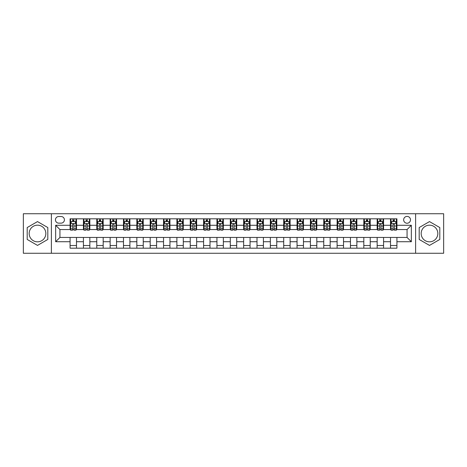<?xml version="1.0" encoding="UTF-8"?>
<svg xmlns="http://www.w3.org/2000/svg" width="467" height="467" viewBox="0 0 467 467"><rect width="100%" height="100%" fill="white"/><g stroke="black" fill="none" stroke-linecap="round" stroke-linejoin="round"><path stroke-width="0.7" d="M429.5 225.17A8.33 8.33 0 0 0 421.164 233.5A8.33 8.33 0 0 0 429.5 241.83A8.33 8.33 0 0 0 437.83 233.5A8.33 8.33 0 0 0 429.5 225.17M407.066 216.408A3.421 3.421 0 0 0 403.651 219.829A3.421 3.421 0 0 0 407.066 223.244A3.421 3.421 0 0 0 410.487 219.829A3.421 3.421 0 0 0 407.066 216.408M37.5 241.83A8.33 8.33 0 0 1 29.17 233.5A8.33 8.33 0 0 1 37.5 225.17A8.33 8.33 0 0 1 45.836 233.5A8.33 8.33 0 0 1 37.5 241.83M415.612 253.26L443.65 253.26L443.65 213.74L415.612 213.74L415.612 253.26L51.388 253.26L51.388 213.74L23.35 213.74L23.35 253.26L51.388 253.26M58.76 223.138L61.107 223.138A3.31 3.31 0 0 0 64.417 219.829A3.31 3.31 0 0 0 61.107 216.519L58.76 216.519A3.31 3.31 0 0 0 55.445 219.829A3.31 3.31 0 0 0 58.76 223.138M415.612 213.74L51.388 213.74M70.079 241.725L55.661 241.725L55.661 225.275L70.079 225.275L70.079 229.548L59.934 229.548L59.934 237.452L70.079 237.452L70.079 248.187L396.921 248.187L396.921 237.452L407.066 237.452L407.066 229.548L396.921 229.548L396.921 225.275L411.339 225.275L411.339 241.725L396.921 241.725M396.921 225.275L396.921 218.813L70.079 218.813L70.079 225.275M390.511 218.813L390.511 229.548L391.048 229.548M393.074 229.548L394.358 229.548M396.384 229.548L396.921 229.548M390.511 229.548L383.033 229.548M377.161 218.813L377.161 229.548L377.692 229.548M379.724 229.548L381.008 229.548M377.161 229.548L369.683 229.548M363.811 218.813L363.811 229.548L364.342 229.548M366.373 229.548L367.652 229.548M363.811 229.548L356.333 229.548M350.46 218.813L350.46 229.548L350.991 229.548M353.023 229.548L354.301 229.548M350.46 229.548L342.982 229.548M337.104 218.813L337.104 229.548L337.641 229.548M339.672 229.548L340.951 229.548M337.104 229.548L329.632 229.548M323.754 218.813L323.754 229.548L324.291 229.548M326.316 229.548L327.601 229.548M323.754 229.548L316.276 229.548M310.403 218.813L310.403 229.548L310.94 229.548M312.966 229.548L314.25 229.548M310.403 229.548L302.925 229.548M297.053 218.813L297.053 229.548L297.584 229.548M299.616 229.548L300.9 229.548M297.053 229.548L289.575 229.548M283.702 218.813L283.702 229.548L284.234 229.548M286.265 229.548L287.544 229.548M283.702 229.548L276.225 229.548M270.352 218.813L270.352 229.548L270.883 229.548M272.915 229.548L274.193 229.548M270.352 229.548L262.874 229.548M256.996 218.813L256.996 229.548L257.533 229.548M259.564 229.548L260.843 229.548M256.996 229.548L249.524 229.548M243.646 218.813L243.646 229.548L244.183 229.548M246.208 229.548L247.492 229.548M243.646 229.548L236.168 229.548M230.295 218.813L230.295 229.548L230.832 229.548M232.858 229.548L234.142 229.548M230.295 229.548L222.817 229.548M216.945 218.813L216.945 229.548L217.476 229.548M219.508 229.548L220.792 229.548M216.945 229.548L209.467 229.548M203.594 218.813L203.594 229.548L204.126 229.548M206.157 229.548L207.436 229.548M203.594 229.548L196.117 229.548M190.244 218.813L190.244 229.548L190.775 229.548M192.807 229.548L194.085 229.548M190.244 229.548L182.766 229.548M176.888 218.813L176.888 229.548L177.425 229.548M179.456 229.548L180.735 229.548M176.888 229.548L169.416 229.548M163.538 218.813L163.538 229.548L164.075 229.548M166.1 229.548L167.384 229.548M163.538 229.548L156.06 229.548M150.187 218.813L150.187 229.548L150.724 229.548M152.75 229.548L154.034 229.548M150.187 229.548L142.709 229.548M136.837 218.813L136.837 229.548L137.368 229.548M139.4 229.548L140.684 229.548M136.837 229.548L129.359 229.548M123.486 218.813L123.486 229.548L124.018 229.548M126.049 229.548L127.328 229.548M123.486 229.548L116.009 229.548M110.136 218.813L110.136 229.548L110.667 229.548M112.699 229.548L113.977 229.548M110.136 229.548L102.658 229.548M96.78 218.813L96.78 229.548L97.317 229.548M99.348 229.548L100.627 229.548M96.78 229.548L89.308 229.548M83.43 218.813L83.43 229.548L83.967 229.548M85.992 229.548L87.276 229.548M83.43 229.548L75.952 229.548M70.079 229.548L70.616 229.548M72.642 229.548L73.926 229.548M70.079 237.452L76.489 237.452L76.489 248.187M396.921 237.452L76.489 237.452M76.489 218.813L76.489 229.548M70.079 221.486L70.616 221.486M72.642 221.486L73.926 221.486M75.952 221.486L76.489 221.486M70.079 245.514L76.489 245.514M83.43 237.452L83.43 248.187M89.839 218.813L89.839 229.548M83.43 221.486L83.967 221.486M85.992 221.486L87.276 221.486M89.308 221.486L89.839 221.486M89.839 237.452L89.839 248.187M83.43 245.514L89.839 245.514M96.78 237.452L96.78 248.187M103.189 237.452L103.189 248.187M96.78 245.514L103.189 245.514M103.189 218.813L103.189 229.548M96.78 221.486L97.317 221.486M99.348 221.486L100.627 221.486M102.658 221.486L103.189 221.486M110.136 237.452L110.136 248.187M116.54 237.452L116.54 248.187M110.136 245.514L116.54 245.514M116.54 218.813L116.54 229.548M110.136 221.486L110.667 221.486M112.699 221.486L113.977 221.486M116.009 221.486L116.54 221.486M123.486 237.452L123.486 248.187M129.896 237.452L129.896 248.187M123.486 245.514L129.896 245.514M129.896 218.813L129.896 229.548M123.486 221.486L124.018 221.486M126.049 221.486L127.328 221.486M129.359 221.486L129.896 221.486M136.837 237.452L136.837 248.187M143.246 237.452L143.246 248.187M136.837 245.514L143.246 245.514M143.246 218.813L143.246 229.548M136.837 221.486L137.368 221.486M139.4 221.486L140.684 221.486M142.709 221.486L143.246 221.486M150.187 237.452L150.187 248.187M156.597 237.452L156.597 248.187M150.187 245.514L156.597 245.514M156.597 218.813L156.597 229.548M150.187 221.486L150.724 221.486M152.75 221.486L154.034 221.486M156.06 221.486L156.597 221.486M163.538 237.452L163.538 248.187M169.947 237.452L169.947 248.187M163.538 245.514L169.947 245.514M169.947 218.813L169.947 229.548M163.538 221.486L164.075 221.486M166.1 221.486L167.384 221.486M169.416 221.486L169.947 221.486M176.888 237.452L176.888 248.187M183.297 237.452L183.297 248.187M176.888 245.514L183.297 245.514M183.297 218.813L183.297 229.548M176.888 221.486L177.425 221.486M179.456 221.486L180.735 221.486M182.766 221.486L183.297 221.486M190.244 237.452L190.244 248.187M196.648 237.452L196.648 248.187M190.244 245.514L196.648 245.514M196.648 218.813L196.648 229.548M190.244 221.486L190.775 221.486M192.807 221.486L194.085 221.486M196.117 221.486L196.648 221.486M203.594 237.452L203.594 248.187M210.004 237.452L210.004 248.187M203.594 245.514L210.004 245.514M210.004 218.813L210.004 229.548M203.594 221.486L204.126 221.486M206.157 221.486L207.436 221.486M209.467 221.486L210.004 221.486M216.945 237.452L216.945 248.187M223.354 237.452L223.354 248.187M216.945 245.514L223.354 245.514M223.354 218.813L223.354 229.548M216.945 221.486L217.476 221.486M219.508 221.486L220.792 221.486M222.817 221.486L223.354 221.486M230.295 237.452L230.295 248.187M236.705 237.452L236.705 248.187M230.295 245.514L236.705 245.514M236.705 218.813L236.705 229.548M230.295 221.486L230.832 221.486M232.858 221.486L234.142 221.486M236.168 221.486L236.705 221.486M243.646 237.452L243.646 248.187M250.055 237.452L250.055 248.187M243.646 245.514L250.055 245.514M250.055 218.813L250.055 229.548M243.646 221.486L244.183 221.486M246.208 221.486L247.492 221.486M249.524 221.486L250.055 221.486M256.996 237.452L256.996 248.187M263.406 237.452L263.406 248.187M256.996 245.514L263.406 245.514M263.406 218.813L263.406 229.548M256.996 221.486L257.533 221.486M259.564 221.486L260.843 221.486M262.874 221.486L263.406 221.486M270.352 237.452L270.352 248.187M276.756 237.452L276.756 248.187M270.352 245.514L276.756 245.514M276.756 218.813L276.756 229.548M270.352 221.486L270.883 221.486M272.915 221.486L274.193 221.486M276.225 221.486L276.756 221.486M283.702 237.452L283.702 248.187M290.112 237.452L290.112 248.187M283.702 245.514L290.112 245.514M290.112 218.813L290.112 229.548M283.702 221.486L284.234 221.486M286.265 221.486L287.544 221.486M289.575 221.486L290.112 221.486M297.053 237.452L297.053 248.187M303.462 237.452L303.462 248.187M297.053 245.514L303.462 245.514M303.462 218.813L303.462 229.548M297.053 221.486L297.584 221.486M299.616 221.486L300.9 221.486M302.925 221.486L303.462 221.486M310.403 237.452L310.403 248.187M316.813 237.452L316.813 248.187M310.403 245.514L316.813 245.514M316.813 218.813L316.813 229.548M310.403 221.486L310.94 221.486M312.966 221.486L314.25 221.486M316.276 221.486L316.813 221.486M323.754 237.452L323.754 248.187M330.163 237.452L330.163 248.187M323.754 245.514L330.163 245.514M330.163 218.813L330.163 229.548M323.754 221.486L324.291 221.486M326.316 221.486L327.601 221.486M329.632 221.486L330.163 221.486M337.104 237.452L337.104 248.187M343.514 237.452L343.514 248.187M337.104 245.514L343.514 245.514M343.514 218.813L343.514 229.548M337.104 221.486L337.641 221.486M339.672 221.486L340.951 221.486M342.982 221.486L343.514 221.486M350.46 237.452L350.46 248.187M356.864 237.452L356.864 248.187M350.46 245.514L356.864 245.514M356.864 218.813L356.864 229.548M350.46 221.486L350.991 221.486M353.023 221.486L354.301 221.486M356.333 221.486L356.864 221.486M363.811 237.452L363.811 248.187M370.22 237.452L370.22 248.187M363.811 245.514L370.22 245.514M370.22 218.813L370.22 229.548M363.811 221.486L364.342 221.486M366.373 221.486L367.652 221.486M369.683 221.486L370.22 221.486M377.161 237.452L377.161 248.187M383.57 237.452L383.57 248.187M377.161 245.514L383.57 245.514M383.57 218.813L383.57 229.548M377.161 221.486L377.692 221.486M379.724 221.486L381.008 221.486M383.033 221.486L383.57 221.486M390.511 237.452L390.511 248.187M390.511 245.514L396.921 245.514M390.511 221.486L391.048 221.486M393.074 221.486L394.358 221.486M396.384 221.486L396.921 221.486M59.934 229.548L55.661 225.275M59.934 237.452L55.661 241.725M411.339 225.275L407.066 229.548M411.339 241.725L407.066 237.452M37.5 245.403L47.809 239.448L47.809 227.552L37.5 221.597L27.197 227.552L27.197 239.448L37.5 245.403M439.803 227.552L429.5 221.597L419.191 227.552L419.191 239.448L429.5 245.403L439.803 239.448L439.803 227.552M73.926 220.202L72.642 220.202M75.952 228.848L73.926 228.848L73.926 230.19L75.952 230.19L75.952 223.675L74.883 221.539L71.684 221.539L70.616 223.675L70.616 230.19L72.642 230.19L72.642 228.848L70.616 228.848M70.616 223.675L70.616 218.813M75.952 223.675L75.952 218.813M72.642 221.539L72.642 218.813M73.926 218.813L73.926 221.539M73.926 228.848L73.926 224.475C73.5 223.652 73.074 223.652 72.642 224.475L72.642 228.848M87.276 220.202L85.992 220.202M89.308 228.848L87.276 228.848L87.276 230.19L89.308 230.19L89.308 223.675L88.24 221.539L85.035 221.539L83.967 223.675L83.967 230.19L85.992 230.19L85.992 228.848L83.967 228.848M83.967 223.675L83.967 218.813M89.308 223.675L89.308 218.813M85.992 221.539L85.992 218.813M87.276 218.813L87.276 221.539M87.276 228.848L87.276 224.475C86.85 223.652 86.424 223.652 85.992 224.475L85.992 228.848M100.627 220.202L99.348 220.202M102.658 228.848L100.627 228.848L100.627 230.19L102.658 230.19L102.658 223.675L101.59 221.539L98.385 221.539L97.317 223.675L97.317 230.19L99.348 230.19L99.348 228.848L97.317 228.848M97.317 223.675L97.317 218.813M102.658 223.675L102.658 218.813M99.348 221.539L99.348 218.813M100.627 218.813L100.627 221.539M100.627 228.848L100.627 224.475C100.201 223.652 99.775 223.652 99.348 224.475L99.348 228.848M113.977 220.202L112.699 220.202M116.009 228.848L113.977 228.848L113.977 230.19L116.009 230.19L116.009 223.675L114.94 221.539L111.736 221.539L110.667 223.675L110.667 230.19L112.699 230.19L112.699 228.848L110.667 228.848M110.667 223.675L110.667 218.813M116.009 223.675L116.009 218.813M112.699 221.539L112.699 218.813M113.977 218.813L113.977 221.539M113.977 228.848L113.977 224.475C113.551 223.652 113.125 223.652 112.699 224.475L112.699 228.848M127.328 220.202L126.049 220.202M129.359 228.848L127.328 228.848L127.328 230.19L129.359 230.19L129.359 223.675L128.291 221.539L125.086 221.539L124.018 223.675L124.018 230.19L126.049 230.19L126.049 228.848L124.018 228.848M124.018 223.675L124.018 218.813M129.359 223.675L129.359 218.813M126.049 221.539L126.049 218.813M127.328 218.813L127.328 221.539M127.328 228.848L127.328 224.475C126.901 223.652 126.475 223.652 126.049 224.475L126.049 228.848M140.684 220.202L139.4 220.202M142.709 228.848L140.684 228.848L140.684 230.19L142.709 230.19L142.709 223.675L141.641 221.539L138.436 221.539L137.368 223.675L137.368 230.19L139.4 230.19L139.4 228.848L137.368 228.848M137.368 223.675L137.368 218.813M142.709 223.675L142.709 218.813M139.4 221.539L139.4 218.813M140.684 218.813L140.684 221.539M140.684 228.848L140.684 224.475C140.258 223.652 139.826 223.652 139.4 224.475L139.4 228.848M154.034 220.202L152.75 220.202M156.06 228.848L154.034 228.848L154.034 230.19L156.06 230.19L156.06 223.675L154.991 221.539L151.793 221.539L150.724 223.675L150.724 230.19L152.75 230.19L152.75 228.848L150.724 228.848M150.724 223.675L150.724 218.813M156.06 223.675L156.06 218.813M152.75 221.539L152.75 218.813M154.034 218.813L154.034 221.539M154.034 228.848L154.034 224.475C153.608 223.652 153.182 223.652 152.75 224.475L152.75 228.848M167.384 220.202L166.1 220.202M169.416 228.848L167.384 228.848L167.384 230.19L169.416 230.19L169.416 223.675L168.348 221.539L165.143 221.539L164.075 223.675L164.075 230.19L166.1 230.19L166.1 228.848L164.075 228.848M164.075 223.675L164.075 218.813M169.416 223.675L169.416 218.813M166.1 221.539L166.1 218.813M167.384 218.813L167.384 221.539M167.384 228.848L167.384 224.475C166.958 223.652 166.532 223.652 166.1 224.475L166.1 228.848M180.735 220.202L179.456 220.202M182.766 228.848L180.735 228.848L180.735 230.19L182.766 230.19L182.766 223.675L181.698 221.539L178.493 221.539L177.425 223.675L177.425 230.19L179.456 230.19L179.456 228.848L177.425 228.848M177.425 223.675L177.425 218.813M182.766 223.675L182.766 218.813M179.456 221.539L179.456 218.813M180.735 218.813L180.735 221.539M180.735 228.848L180.735 224.475C180.309 223.652 179.883 223.652 179.456 224.475L179.456 228.848M194.085 220.202L192.807 220.202M196.117 228.848L194.085 228.848L194.085 230.19L196.117 230.19L196.117 223.675L195.048 221.539L191.844 221.539L190.775 223.675L190.775 230.19L192.807 230.19L192.807 228.848L190.775 228.848M190.775 223.675L190.775 218.813M196.117 223.675L196.117 218.813M192.807 221.539L192.807 218.813M194.085 218.813L194.085 221.539M194.085 228.848L194.085 224.475C193.659 223.652 193.233 223.652 192.807 224.475L192.807 228.848M207.436 220.202L206.157 220.202M209.467 228.848L207.436 228.848L207.436 230.19L209.467 230.19L209.467 223.675L208.399 221.539L205.194 221.539L204.126 223.675L204.126 230.19L206.157 230.19L206.157 228.848L204.126 228.848M204.126 223.675L204.126 218.813M209.467 223.675L209.467 218.813M206.157 221.539L206.157 218.813M207.436 218.813L207.436 221.539M207.436 228.848L207.436 224.475C207.009 223.652 206.583 223.652 206.157 224.475L206.157 228.848M220.792 220.202L219.508 220.202M222.817 228.848L220.792 228.848L220.792 230.19L222.817 230.19L222.817 223.675L221.749 221.539L218.544 221.539L217.476 223.675L217.476 230.19L219.508 230.19L219.508 228.848L217.476 228.848M217.476 223.675L217.476 218.813M222.817 223.675L222.817 218.813M219.508 221.539L219.508 218.813M220.792 218.813L220.792 221.539M220.792 228.848L220.792 224.475C220.366 223.652 219.934 223.652 219.508 224.475L219.508 228.848M234.142 220.202L232.858 220.202M236.168 228.848L234.142 228.848L234.142 230.19L236.168 230.19L236.168 223.675L235.099 221.539L231.901 221.539L230.832 223.675L230.832 230.19L232.858 230.19L232.858 228.848L230.832 228.848M230.832 223.675L230.832 218.813M236.168 223.675L236.168 218.813M232.858 221.539L232.858 218.813M234.142 218.813L234.142 221.539M234.142 228.848L234.142 224.475C233.716 223.652 233.29 223.652 232.858 224.475L232.858 228.848M247.492 220.202L246.208 220.202M249.524 228.848L247.492 228.848L247.492 230.19L249.524 230.19L249.524 223.675L248.456 221.539L245.251 221.539L244.183 223.675L244.183 230.19L246.208 230.19L246.208 228.848L244.183 228.848M244.183 223.675L244.183 218.813M249.524 223.675L249.524 218.813M246.208 221.539L246.208 218.813M247.492 218.813L247.492 221.539M247.492 228.848L247.492 224.475C247.066 223.652 246.64 223.652 246.208 224.475L246.208 228.848M260.843 220.202L259.564 220.202M262.874 228.848L260.843 228.848L260.843 230.19L262.874 230.19L262.874 223.675L261.806 221.539L258.601 221.539L257.533 223.675L257.533 230.19L259.564 230.19L259.564 228.848L257.533 228.848M257.533 223.675L257.533 218.813M262.874 223.675L262.874 218.813M259.564 221.539L259.564 218.813M260.843 218.813L260.843 221.539M260.843 228.848L260.843 224.475C260.417 223.652 259.991 223.652 259.564 224.475L259.564 228.848M274.193 220.202L272.915 220.202M276.225 228.848L274.193 228.848L274.193 230.19L276.225 230.19L276.225 223.675L275.156 221.539L271.952 221.539L270.883 223.675L270.883 230.19L272.915 230.19L272.915 228.848L270.883 228.848M270.883 223.675L270.883 218.813M276.225 223.675L276.225 218.813M272.915 221.539L272.915 218.813M274.193 218.813L274.193 221.539M274.193 228.848L274.193 224.475C273.767 223.652 273.341 223.652 272.915 224.475L272.915 228.848M287.544 220.202L286.265 220.202M289.575 228.848L287.544 228.848L287.544 230.19L289.575 230.19L289.575 223.675L288.507 221.539L285.302 221.539L284.234 223.675L284.234 230.19L286.265 230.19L286.265 228.848L284.234 228.848M284.234 223.675L284.234 218.813M289.575 223.675L289.575 218.813M286.265 221.539L286.265 218.813M287.544 218.813L287.544 221.539M287.544 228.848L287.544 224.475C287.117 223.652 286.691 223.652 286.265 224.475L286.265 228.848M300.9 220.202L299.616 220.202M302.925 228.848L300.9 228.848L300.9 230.19L302.925 230.19L302.925 223.675L301.857 221.539L298.652 221.539L297.584 223.675L297.584 230.19L299.616 230.19L299.616 228.848L297.584 228.848M297.584 223.675L297.584 218.813M302.925 223.675L302.925 218.813M299.616 221.539L299.616 218.813M300.9 218.813L300.9 221.539M300.9 228.848L300.9 224.475C300.474 223.652 300.042 223.652 299.616 224.475L299.616 228.848M314.25 220.202L312.966 220.202M316.276 228.848L314.25 228.848L314.25 230.19L316.276 230.19L316.276 223.675L315.207 221.539L312.009 221.539L310.94 223.675L310.94 230.19L312.966 230.19L312.966 228.848L310.94 228.848M310.94 223.675L310.94 218.813M316.276 223.675L316.276 218.813M312.966 221.539L312.966 218.813M314.25 218.813L314.25 221.539M314.25 228.848L314.25 224.475C313.824 223.652 313.398 223.652 312.966 224.475L312.966 228.848M327.601 220.202L326.316 220.202M329.632 228.848L327.601 228.848L327.601 230.19L329.632 230.19L329.632 223.675L328.564 221.539L325.359 221.539L324.291 223.675L324.291 230.19L326.316 230.19L326.316 228.848L324.291 228.848M324.291 223.675L324.291 218.813M329.632 223.675L329.632 218.813M326.316 221.539L326.316 218.813M327.601 218.813L327.601 221.539M327.601 228.848L327.601 224.475C327.174 223.652 326.748 223.652 326.316 224.475L326.316 228.848M340.951 220.202L339.672 220.202M342.982 228.848L340.951 228.848L340.951 230.19L342.982 230.19L342.982 223.675L341.914 221.539L338.709 221.539L337.641 223.675L337.641 230.19L339.672 230.19L339.672 228.848L337.641 228.848M337.641 223.675L337.641 218.813M342.982 223.675L342.982 218.813M339.672 221.539L339.672 218.813M340.951 218.813L340.951 221.539M340.951 228.848L340.951 224.475C340.525 223.652 340.099 223.652 339.672 224.475L339.672 228.848M354.301 220.202L353.023 220.202M356.333 228.848L354.301 228.848L354.301 230.19L356.333 230.19L356.333 223.675L355.264 221.539L352.06 221.539L350.991 223.675L350.991 230.19L353.023 230.19L353.023 228.848L350.991 228.848M350.991 223.675L350.991 218.813M356.333 223.675L356.333 218.813M353.023 221.539L353.023 218.813M354.301 218.813L354.301 221.539M354.301 228.848L354.301 224.475C353.875 223.652 353.449 223.652 353.023 224.475L353.023 228.848M367.652 220.202L366.373 220.202M369.683 228.848L367.652 228.848L367.652 230.19L369.683 230.19L369.683 223.675L368.615 221.539L365.41 221.539L364.342 223.675L364.342 230.19L366.373 230.19L366.373 228.848L364.342 228.848M364.342 223.675L364.342 218.813M369.683 223.675L369.683 218.813M366.373 221.539L366.373 218.813M367.652 218.813L367.652 221.539M367.652 228.848L367.652 224.475C367.225 223.652 366.799 223.652 366.373 224.475L366.373 228.848M381.008 220.202L379.724 220.202M383.033 228.848L381.008 228.848L381.008 230.19L383.033 230.19L383.033 223.675L381.965 221.539L378.76 221.539L377.692 223.675L377.692 230.19L379.724 230.19L379.724 228.848L377.692 228.848M377.692 223.675L377.692 218.813M383.033 223.675L383.033 218.813M379.724 221.539L379.724 218.813M381.008 218.813L381.008 221.539M381.008 228.848L381.008 224.475C380.582 223.652 380.15 223.652 379.724 224.475L379.724 228.848M394.358 220.202L393.074 220.202M396.384 228.848L394.358 228.848L394.358 230.19L396.384 230.19L396.384 223.675L395.316 221.539L392.117 221.539L391.048 223.675L391.048 230.19L393.074 230.19L393.074 228.848L391.048 228.848M391.048 223.675L391.048 218.813M396.384 223.675L396.384 218.813M393.074 221.539L393.074 218.813M394.358 218.813L394.358 221.539M394.358 228.848L394.358 224.475C393.932 223.652 393.506 223.652 393.074 224.475L393.074 228.848M83.43 241.725L76.489 241.725M83.43 225.275L76.489 225.275M96.78 225.275L89.839 225.275M96.78 241.725L89.839 241.725M110.136 225.275L103.189 225.275M110.136 241.725L103.189 241.725M123.486 225.275L116.54 225.275M123.486 241.725L116.54 241.725M136.837 225.275L129.896 225.275M136.837 241.725L129.896 241.725M150.187 225.275L143.246 225.275M150.187 241.725L143.246 241.725M163.538 225.275L156.597 225.275M163.538 241.725L156.597 241.725M176.888 225.275L169.947 225.275M176.888 241.725L169.947 241.725M190.244 225.275L183.297 225.275M190.244 241.725L183.297 241.725M203.594 225.275L196.648 225.275M203.594 241.725L196.648 241.725M216.945 225.275L210.004 225.275M216.945 241.725L210.004 241.725M230.295 225.275L223.354 225.275M230.295 241.725L223.354 241.725M243.646 225.275L236.705 225.275M243.646 241.725L236.705 241.725M256.996 225.275L250.055 225.275M256.996 241.725L250.055 241.725M270.352 225.275L263.406 225.275M270.352 241.725L263.406 241.725M283.702 225.275L276.756 225.275M283.702 241.725L276.756 241.725M297.053 225.275L290.112 225.275M297.053 241.725L290.112 241.725M310.403 225.275L303.462 225.275M310.403 241.725L303.462 241.725M323.754 225.275L316.813 225.275M323.754 241.725L316.813 241.725M337.104 225.275L330.163 225.275M337.104 241.725L330.163 241.725M350.46 225.275L343.514 225.275M350.46 241.725L343.514 241.725M363.811 225.275L356.864 225.275M363.811 241.725L356.864 241.725M377.161 225.275L370.22 225.275M377.161 241.725L370.22 241.725M390.511 225.275L383.57 225.275M390.511 241.725L383.57 241.725M75.928 223.617L70.64 223.617M70.616 221.667L71.62 221.667M74.948 221.667L75.952 221.667M72.642 225.987L70.616 225.987M75.952 225.987L73.926 225.987M73.926 220.879L72.642 220.879M89.279 223.617L83.99 223.617M83.967 221.667L84.971 221.667M88.304 221.667L89.308 221.667M85.992 225.987L83.967 225.987M89.308 225.987L87.276 225.987M87.276 220.879L85.992 220.879M102.629 223.617L97.34 223.617M97.317 221.667L98.321 221.667M101.654 221.667L102.658 221.667M99.348 225.987L97.317 225.987M102.658 225.987L100.627 225.987M100.627 220.879L99.348 220.879M115.979 223.617L110.697 223.617M110.667 221.667L111.671 221.667M115.005 221.667L116.009 221.667M112.699 225.987L110.667 225.987M116.009 225.987L113.977 225.987M113.977 220.879L112.699 220.879M129.336 223.617L124.047 223.617M124.018 221.667L125.022 221.667M128.355 221.667L129.359 221.667M126.049 225.987L124.018 225.987M129.359 225.987L127.328 225.987M127.328 220.879L126.049 220.879M142.686 223.617L137.397 223.617M137.368 221.667L138.372 221.667M141.705 221.667L142.709 221.667M139.4 225.987L137.368 225.987M142.709 225.987L140.684 225.987M140.684 220.879L139.4 220.879M156.036 223.617L150.748 223.617M150.724 221.667L151.728 221.667M155.056 221.667L156.06 221.667M152.75 225.987L150.724 225.987M156.06 225.987L154.034 225.987M154.034 220.879L152.75 220.879M169.387 223.617L164.098 223.617M164.075 221.667L165.079 221.667M168.412 221.667L169.416 221.667M166.1 225.987L164.075 225.987M169.416 225.987L167.384 225.987M167.384 220.879L166.1 220.879M182.737 223.617L177.448 223.617M177.425 221.667L178.429 221.667M181.762 221.667L182.766 221.667M179.456 225.987L177.425 225.987M182.766 225.987L180.735 225.987M180.735 220.879L179.456 220.879M196.087 223.617L190.805 223.617M190.775 221.667L191.779 221.667M195.113 221.667L196.117 221.667M192.807 225.987L190.775 225.987M196.117 225.987L194.085 225.987M194.085 220.879L192.807 220.879M209.444 223.617L204.155 223.617M204.126 221.667L205.13 221.667M208.463 221.667L209.467 221.667M206.157 225.987L204.126 225.987M209.467 225.987L207.436 225.987M207.436 220.879L206.157 220.879M222.794 223.617L217.505 223.617M217.476 221.667L218.48 221.667M221.813 221.667L222.817 221.667M219.508 225.987L217.476 225.987M222.817 225.987L220.792 225.987M220.792 220.879L219.508 220.879M236.144 223.617L230.856 223.617M230.832 221.667L231.836 221.667M235.164 221.667L236.168 221.667M232.858 225.987L230.832 225.987M236.168 225.987L234.142 225.987M234.142 220.879L232.858 220.879M249.495 223.617L244.206 223.617M244.183 221.667L245.187 221.667M248.52 221.667L249.524 221.667M246.208 225.987L244.183 225.987M249.524 225.987L247.492 225.987M247.492 220.879L246.208 220.879M262.845 223.617L257.556 223.617M257.533 221.667L258.537 221.667M261.87 221.667L262.874 221.667M259.564 225.987L257.533 225.987M262.874 225.987L260.843 225.987M260.843 220.879L259.564 220.879M276.195 223.617L270.913 223.617M270.883 221.667L271.887 221.667M275.221 221.667L276.225 221.667M272.915 225.987L270.883 225.987M276.225 225.987L274.193 225.987M274.193 220.879L272.915 220.879M289.552 223.617L284.263 223.617M284.234 221.667L285.238 221.667M288.571 221.667L289.575 221.667M286.265 225.987L284.234 225.987M289.575 225.987L287.544 225.987M287.544 220.879L286.265 220.879M302.902 223.617L297.613 223.617M297.584 221.667L298.588 221.667M301.921 221.667L302.925 221.667M299.616 225.987L297.584 225.987M302.925 225.987L300.9 225.987M300.9 220.879L299.616 220.879M316.252 223.617L310.964 223.617M310.94 221.667L311.944 221.667M315.272 221.667L316.276 221.667M312.966 225.987L310.94 225.987M316.276 225.987L314.25 225.987M314.25 220.879L312.966 220.879M329.603 223.617L324.314 223.617M324.291 221.667L325.295 221.667M328.628 221.667L329.632 221.667M326.316 225.987L324.291 225.987M329.632 225.987L327.601 225.987M327.601 220.879L326.316 220.879M342.953 223.617L337.664 223.617M337.641 221.667L338.645 221.667M341.978 221.667L342.982 221.667M339.672 225.987L337.641 225.987M342.982 225.987L340.951 225.987M340.951 220.879L339.672 220.879M356.303 223.617L351.021 223.617M350.991 221.667L351.995 221.667M355.329 221.667L356.333 221.667M353.023 225.987L350.991 225.987M356.333 225.987L354.301 225.987M354.301 220.879L353.023 220.879M369.66 223.617L364.371 223.617M364.342 221.667L365.346 221.667M368.679 221.667L369.683 221.667M366.373 225.987L364.342 225.987M369.683 225.987L367.652 225.987M367.652 220.879L366.373 220.879M383.01 223.617L377.721 223.617M377.692 221.667L378.696 221.667M382.029 221.667L383.033 221.667M379.724 225.987L377.692 225.987M383.033 225.987L381.008 225.987M381.008 220.879L379.724 220.879M396.36 223.617L391.072 223.617M391.048 221.667L392.052 221.667M395.38 221.667L396.384 221.667M393.074 225.987L391.048 225.987M396.384 225.987L394.358 225.987M394.358 220.879L393.074 220.879"/></g></svg>
